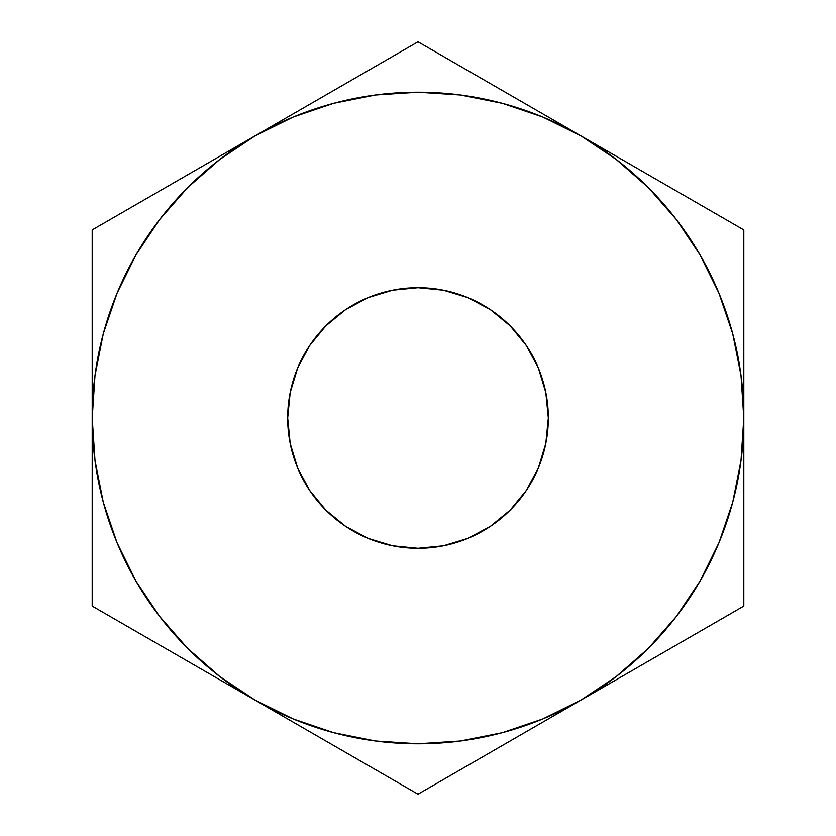 <?xml version="1.0" encoding="UTF-8"?>
<svg xmlns="http://www.w3.org/2000/svg" width="836" height="836" viewBox="0 0 836 836"><rect width="100%" height="100%" fill="white"/><g stroke="black" fill="none" stroke-linecap="round" stroke-linejoin="round"><path stroke-width="1.25" d="M287.678 418A130.322 130.322 0 0 1 418 287.678A130.322 130.322 0 0 1 548.322 418L545.814 443.425L538.394 467.867L526.356 490.398L510.148 510.148L490.398 526.356L467.867 538.394L443.425 545.814L418 548.322L392.575 545.814L368.133 538.394L345.602 526.356L325.852 510.148L309.644 490.398L297.606 467.867L290.186 443.425L287.678 418L290.186 392.575L297.606 368.133L309.644 345.602L325.852 325.852L345.602 309.644L368.133 297.606L392.575 290.186L418 287.678L443.425 290.186L467.867 297.606L490.398 309.644L510.148 325.852L526.356 345.602L538.394 368.133L545.814 392.575L548.322 418A130.322 130.322 0 0 1 418 548.322A130.322 130.322 0 0 1 287.678 418M333.522 732.66L375.594 741.03M460.406 741.03L502.321 732.702L542.679 719.002L580.895 700.15L538.75 724.488M676.387 616.445L700.15 580.895L719.002 542.679L732.702 502.321L741.03 460.406M741.03 375.594L732.702 333.679L719.002 293.321L700.15 255.105L676.47 219.669L648.37 187.63L616.331 159.53L580.895 135.85L623.05 160.188M502.478 103.34L460.406 94.97M375.594 94.97L333.679 103.298L293.321 116.998L255.105 135.85L297.25 111.512M159.613 219.554L135.85 255.105L116.998 293.321L103.298 333.679L94.97 375.594M94.97 460.406L103.298 502.321L116.998 542.679L135.85 580.895L159.53 616.331L187.63 648.37L219.669 676.47L255.105 700.15L212.95 675.812M136.153 204.527L171.15 184.317M188.372 174.379L212.208 160.616M116.392 215.928L130.991 207.506M92.2 321.149L92.2 281.387M92.2 368.843L92.2 340.451M321.839 97.321L339.05 87.383M374.058 67.173L379.084 64.267M461.942 67.173L496.95 87.383M514.161 97.321L538.008 111.083M442.192 55.772L456.801 64.205M699.847 204.527L704.894 207.432M647.628 174.379L664.505 184.119M743.8 368.927L743.8 418L741.01 375.479M743.8 321.233L743.8 339.855M743.8 257.08L743.8 274.657M743.8 514.851L743.8 554.613M743.8 467.073L743.8 495.549M699.847 631.473L664.85 651.683M647.628 661.621L623.792 675.383M719.608 620.072L704.999 628.505M373.943 768.765L339.061 748.628M321.829 738.669L297.909 724.864M394.414 780.584L379.199 771.795M419.191 793.51L580.895 700.15L616.331 676.47L648.37 648.37L676.47 616.331L700.15 580.895M462.057 768.765L456.905 771.732M514.171 738.669L497.305 748.408M92.2 467.073L92.2 418L94.99 460.521M92.2 514.662L92.2 496.145M92.2 578.92L92.2 561.343M188.372 661.621L171.15 651.683M136.153 631.473L131.189 628.609M741.01 460.521L743.8 418L743.8 229.9L418 41.8L255.105 135.85L219.669 159.53L187.63 187.63L159.53 219.669L135.85 255.105M94.99 375.479L92.2 418L92.2 606.1L255.105 700.15L293.321 719.002L333.679 732.702M375.479 741.01L418 743.8L460.521 741.01M580.895 135.85A325.8 325.8 0 0 1 743.8 418L743.8 229.9L418 41.8L92.2 229.9L92.2 606.1L418 794.2L743.8 606.1L743.8 418A325.8 325.8 0 0 1 255.105 700.15A325.8 325.8 0 0 1 255.105 135.85A325.8 325.8 0 0 1 580.895 135.85L542.679 116.998L502.321 103.298M460.521 94.99L418 92.2L375.479 94.99M255.105 135.85L92.2 229.9L92.2 418M580.895 700.15L743.8 606.1L743.8 418M255.105 700.15L418 794.2"/></g></svg>
